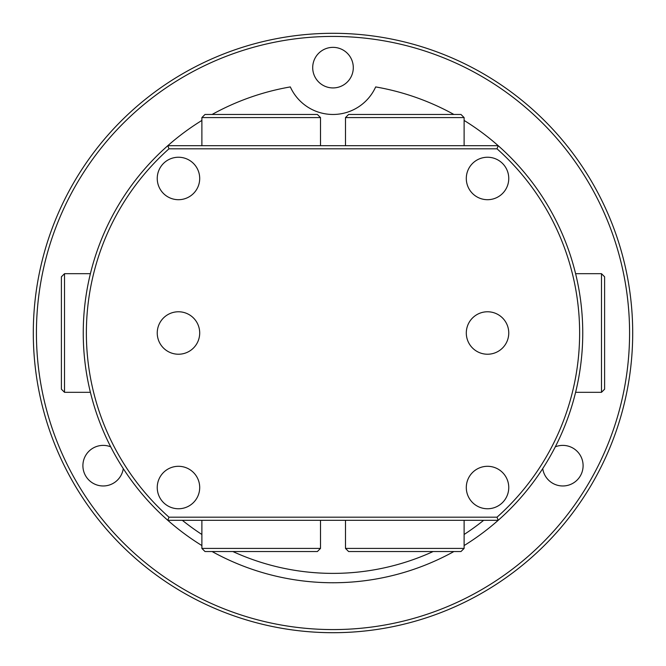 <?xml version="1.0" encoding="UTF-8"?>
<svg xmlns="http://www.w3.org/2000/svg" width="666" height="666" viewBox="0 0 666 666"><rect width="100%" height="100%" fill="white"/><g stroke="black" fill="none" stroke-linecap="round" stroke-linejoin="round"><path stroke-width="1" d="M333 87.929A20.296 20.296 0 0 0 353.296 67.641A20.296 20.296 0 0 0 333 47.353A20.296 20.296 0 0 0 312.704 67.641A20.296 20.296 0 0 0 333 87.929M542.732 468.606A20.288 20.288 0 0 0 562.812 485.972A20.288 20.288 0 0 0 583.1 465.684A20.288 20.288 0 0 0 555.302 446.828M110.698 446.828A20.288 20.288 0 0 0 82.9 465.684A20.288 20.288 0 0 0 103.188 485.972A20.288 20.288 0 0 0 123.268 468.606M333 36.422A296.578 296.578 0 0 0 36.422 333A296.578 296.578 0 0 0 333 629.578A296.578 296.578 0 0 0 629.578 333A296.578 296.578 0 0 0 333 36.422M333 632.7A299.7 299.7 0 0 1 33.3 333A299.7 299.7 0 0 1 333 33.3A299.7 299.7 0 0 1 632.7 333A299.7 299.7 0 0 1 333 632.7M464.119 120.438A249.75 249.75 0 0 1 464.119 545.562M453.912 551.531A249.75 249.75 0 0 1 212.088 551.531M232.859 551.531A240.384 240.384 0 0 0 433.141 551.531M464.119 534.473A240.384 240.384 0 0 0 483.658 520.312M212.088 114.469A249.75 249.75 0 0 1 290.326 86.921A46.828 46.828 0 0 0 375.674 86.921A249.75 249.75 0 0 1 453.912 114.469M201.881 545.562A249.75 249.75 0 0 1 201.881 120.438M182.342 520.312A240.384 240.384 0 0 0 201.881 534.473M178.471 508.757A21.229 21.229 0 0 0 199.7 487.529A21.229 21.229 0 0 0 178.471 466.3A21.229 21.229 0 0 0 157.243 487.529A21.229 21.229 0 0 0 178.471 508.757M178.471 199.7A21.229 21.229 0 0 0 199.7 178.471A21.229 21.229 0 0 0 178.471 157.243A21.229 21.229 0 0 0 157.243 178.471A21.229 21.229 0 0 0 178.471 199.7M487.529 199.7A21.229 21.229 0 0 0 508.757 178.471A21.229 21.229 0 0 0 487.529 157.243A21.229 21.229 0 0 0 466.3 178.471A21.229 21.229 0 0 0 487.529 199.7M487.529 508.757A21.229 21.229 0 0 0 508.757 487.529A21.229 21.229 0 0 0 487.529 466.3A21.229 21.229 0 0 0 466.3 487.529A21.229 21.229 0 0 0 487.529 508.757M178.471 354.229A21.229 21.229 0 0 0 199.7 333A21.229 21.229 0 0 0 178.471 311.771A21.229 21.229 0 0 0 157.243 333A21.229 21.229 0 0 0 178.471 354.229M487.529 354.229A21.229 21.229 0 0 0 508.757 333A21.229 21.229 0 0 0 487.529 311.771A21.229 21.229 0 0 0 466.3 333A21.229 21.229 0 0 0 487.529 354.229M497.011 517.191L498.193 520.312L167.807 520.312L168.989 517.191L497.011 517.191A246.628 246.628 0 0 0 497.011 148.809L168.989 148.809A246.628 246.628 0 0 0 168.989 517.191M168.989 148.809L167.807 145.688L498.193 145.688L497.011 148.809M317.391 551.531L205.003 551.531L201.881 548.409L320.512 548.409L317.391 551.531M464.119 548.409L460.997 551.531L348.609 551.531L345.488 548.409L464.119 548.409L464.119 520.312M61.397 389.194L61.397 276.806L64.519 273.684L64.519 392.316L61.397 389.194M345.488 117.591L348.609 114.469L460.997 114.469L464.119 117.591L345.488 117.591L345.488 145.688M205.003 114.469L317.391 114.469L320.512 117.591L201.881 117.591L205.003 114.469M320.512 145.688L320.512 117.591M201.881 145.688L201.881 117.591M601.481 273.684L604.603 276.806L604.603 389.194L601.481 392.316L601.481 273.684L575.607 273.684M320.512 520.312L320.512 548.409M201.881 520.312L201.881 548.409M345.488 520.312L345.488 548.409M90.393 392.316L64.519 392.316M90.393 273.684L64.519 273.684M464.119 145.688L464.119 117.591M575.607 392.316L601.481 392.316"/></g></svg>
